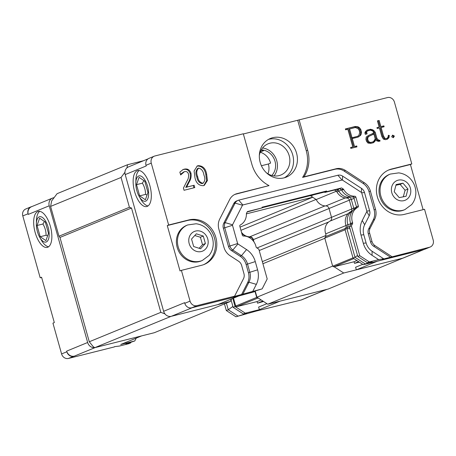 <?xml version="1.0" encoding="UTF-8"?>
<svg xmlns="http://www.w3.org/2000/svg" width="456" height="456" viewBox="0 0 456 456"><rect width="100%" height="100%" fill="white"/><g stroke="black" fill="none" stroke-linecap="round" stroke-linejoin="round"><path stroke-width="0.68" d="M260.08 152.515L260.661 152.367M254.967 291.122L254.687 291.68L251.29 292.404L253.222 291.606L262.149 288.876L267.199 278.958L258.826 249.158L256.642 247.739A1.214 1.089 -112.3 0 1 256.078 246.913A13.036 11.685 67.7 0 0 243.453 236.031A1.214 1.089 -112.3 0 1 242.296 235.102L239.822 226.307A1.214 1.089 -112.3 0 1 240.34 224.956A13.036 11.685 67.7 0 0 246.388 213.864L312.656 197.226L310.616 195.561M164.924 313.865L160.831 312.354L89.285 341.761L93.229 346.668L94.768 347.671L154.356 332.703L230.331 301.484L217.751 304.642M230.331 301.484L231.625 298.942M148.086 158.842L128.518 166.885A6.743 6.042 67.7 0 0 125.206 174.591L163.63 311.3A6.743 6.042 67.7 0 0 170.698 316.424A6.743 6.042 67.7 0 0 171.12 316.35L94.768 347.671M261.117 299.911L257.081 301.57L236.698 306.688L258.107 297.956L267.752 304.226L328.223 289.041L402.933 258.136A6.743 6.042 67.7 0 0 403.469 257.948L424.279 249.392M362.697 264.337L355.6 267.25L356.33 269.838L343.721 273.007L267.752 304.226M359.322 262.137L354.512 263.363L354.055 261.744L334.111 266.754L343.721 273.007M258.107 297.956L256.95 297.204L332.641 266.099M262.918 263.728L324.826 238.283M256.95 297.204L255.223 291.053M262.325 261.619L325.897 235.49M316.059 199.443L240.95 230.308M253.998 241.959L253.348 239.634A3.705 3.323 67.7 0 0 249.808 236.789A10.465 9.382 -112.3 0 1 241.52 232.332M312.719 197.266L240.055 227.128M89.285 341.761L59.964 237.445L131.51 208.039L160.831 312.354M143.503 160.723L127.526 164.736L57.08 193.686L51.631 200.959L50.599 206.414L58.978 236.219L59.964 237.445M58.978 236.219L129.418 207.269L121.045 177.464L50.599 206.414M129.418 207.269L131.51 208.039M124.938 172.271L121.045 177.464M127.526 164.736L126.933 167.882M94.694 347.626A6.743 6.042 -112.3 0 1 87.655 342.496L49.225 205.787A6.743 6.042 -112.3 0 1 52.537 198.081A6.743 6.042 -112.3 0 1 53.278 197.836L54.133 197.619M39.239 216.851A13.059 5.74 75.9 0 1 47.464 225.167A13.059 5.74 75.9 0 1 47.846 240.563A13.059 5.74 75.9 0 1 39.74 237.32A13.059 5.74 75.9 0 1 36.36 223.856A13.059 5.74 75.9 0 1 39.239 216.851M48.592 246.764A18.536 8.145 75.9 0 1 41.228 239.947L39.74 237.32M36.36 223.856L36.429 220.841A18.536 8.145 75.9 0 1 39.7 211.356M40.202 236.721L37.044 225.498L39.615 218.185L45.332 222.089L48.49 233.312L45.919 240.625L40.202 236.721L46.073 235.245L47.595 235.855M44.437 221.479L42.921 224.021C45.03 227.498 46.084 231.238 46.073 235.245M42.921 224.021L37.044 225.498M37.757 211.59A18.536 8.145 75.9 0 1 38.253 211.424A18.536 8.145 75.9 0 1 50.667 227.419A18.536 8.145 75.9 0 1 47.281 247.386A18.536 8.145 75.9 0 1 35.015 231.961A18.536 8.145 75.9 0 1 37.757 211.59M241.743 233.13A10.801 9.684 67.7 0 0 245.698 236.231M248.161 236.995A10.801 9.684 67.7 0 0 249.837 237.12A3.369 3.021 67.7 0 1 253.051 239.708L253.479 241.218M254.944 291.173L256.694 297.415L235.701 306.039L233.489 298.173M256.694 297.415L257.691 298.059M326.98 289.349L306.495 297.768A6.743 6.042 -112.3 0 1 305.754 298.013L326.604 289.446M49.225 205.787L28.232 214.417A6.743 6.042 -112.3 0 1 31.544 206.71L52.537 198.081M95.201 347.563L74.351 356.13A6.743 6.042 -112.3 0 1 66.656 351.126L87.655 342.496M136.236 338.113L134.788 340.951L120.749 344.479L141.599 335.907M236.698 306.688L235.701 306.039M262.816 301.017L257.537 303.189L257.081 301.57M280.206 301.097L259.356 309.67L258.626 307.076L266.902 303.673M263.522 301.479L257.537 303.189M307.8 297.238A6.065 5.438 -112.3 0 1 307.008 297.648A6.065 5.438 -112.3 0 1 306.341 297.865L305.754 298.013M28.232 214.417L28.05 213.773A6.065 5.438 -112.3 0 1 31.031 206.83A6.065 5.438 -112.3 0 1 31.698 206.614L31.903 206.562M74.351 356.13L73.764 356.278A6.065 5.438 -112.3 0 1 66.838 351.775L66.656 351.126M259.356 309.67L245.317 313.192L235.085 306.54L232.811 298.452M114.553 346.651L119.409 346.053L128.712 343.716L130.65 342.918L125.907 343.927L134.788 340.951M31.031 206.83L25.781 208.99A6.065 5.438 67.7 0 0 22.8 215.927L40.191 277.801L41.576 277.237L54.321 322.586L52.942 323.156L61.588 353.93A6.065 5.438 -112.3 0 0 68.514 358.433L114.422 346.908M245.317 313.192L243.384 313.99L233.153 307.333L231.089 299.991M233.153 307.333L235.085 306.54M243.384 313.99L246.781 313.266L244.849 314.059L235.923 316.789L226.33 310.547L224.455 303.895M307.008 297.648L301.758 299.803A6.065 5.438 67.7 0 1 301.091 300.025L256.568 310.986L235.923 316.789M41.633 277.442L40.191 277.801M244.849 314.059L244.405 313.768M130.98 342.268L130.65 342.918M232.896 306.432L228.262 309.755L226.393 303.103M237.855 315.997L228.262 309.755L226.33 310.547M171.12 316.35A6.743 6.042 67.7 0 0 171.325 316.304L217.723 304.654L238.71 296.001L254.687 291.68M334.111 266.754L332.675 266.219L324.78 238.135L325.567 236.596L345.437 228.427M256.996 247.973L331.512 217.347A3.369 3.021 -112.3 0 1 330.076 221.08A10.801 9.684 -112.3 0 0 325.709 233.854A3.369 3.021 -112.3 0 1 325.567 236.596M351.827 208.979L331.512 217.33L329.032 208.512A3.369 3.021 -112.3 0 0 325.812 205.924A10.801 9.684 -112.3 0 1 316.213 199.54L312.656 197.226M334.493 190.021L336.066 191.041A2.559 2.297 -112.3 0 1 336.95 191.993A11.691 10.477 67.7 0 0 346.879 198.081A2.559 2.297 -112.3 0 1 349.319 200.047L351.787 208.837A2.559 2.297 -112.3 0 1 350.704 211.687A11.691 10.477 67.7 0 0 345.996 225.469A2.559 2.297 -112.3 0 1 345.887 227.544L344.975 229.334L353.047 258.062L363.278 264.714L377.329 261.214L356.33 269.844L402.728 258.193A6.743 6.042 67.7 0 0 402.933 258.136M394.218 191.765L396.104 184.543L402.973 183.181L407.96 189.04L406.079 196.262L399.205 197.625L394.218 191.765M404.882 209.617L403.834 210.045A19.215 17.225 -112.3 0 1 385.177 205.719A19.215 17.225 -112.3 0 1 379.637 185.866A19.215 17.225 -112.3 0 1 389.23 174.505L390.279 174.078A19.215 17.225 67.7 0 0 380.686 185.432A19.215 17.225 67.7 0 0 386.226 205.285A19.215 17.225 67.7 0 0 404.882 209.617L411.682 204.573C414.43 201.136 415.821 197.169 415.861 192.677C415.769 187.045 413.752 182.223 409.801 178.21C406.649 175.161 402.944 173.388 398.686 172.881L390.279 174.078M402.973 183.181L400.1 184.366L395.922 185.244M403.298 196.815L405.088 190.226L407.96 189.04M405.088 190.226L400.1 184.366M191.537 239.052L196.336 233.814L203.268 236.054L205.399 243.527L200.594 248.765L193.663 246.531L191.537 239.052M202.259 260.501L201.21 260.935A19.215 17.225 -112.3 0 1 179.738 253.097A19.215 17.225 -112.3 0 1 180.998 229.328A19.215 17.225 -112.3 0 1 186.607 225.395L187.655 224.962A19.215 17.225 67.7 0 0 182.047 228.895A19.215 17.225 67.7 0 0 180.787 252.67A19.215 17.225 67.7 0 0 202.259 260.501L209.059 255.457C211.806 252.025 213.197 248.058 213.237 243.561C213.146 237.935 211.128 233.113 207.178 229.1C204.026 226.051 200.321 224.272 196.063 223.771L187.655 224.962M203.268 236.054L200.395 237.234L194.763 235.535M199.107 248.286L202.527 244.707L205.399 243.527M202.527 244.707L200.395 237.234M138.698 176.005A13.059 5.74 75.9 0 1 147.579 186.356A13.059 5.74 75.9 0 1 145.755 201.113A13.059 5.74 75.9 0 1 139.205 196.473A13.059 5.74 75.9 0 1 135.82 183.01A13.059 5.74 75.9 0 1 138.698 176.005M148.052 205.918A18.536 8.145 75.9 0 1 140.687 199.101L139.205 196.473M135.82 183.01L135.894 179.995A18.536 8.145 75.9 0 1 139.16 170.51M139.661 195.869L136.509 184.651L139.074 177.338L144.797 181.243L147.949 192.466L145.384 199.779L139.661 195.869L145.532 194.398L147.06 195.008M143.896 180.627L142.38 183.175C144.489 186.646 145.544 190.391 145.532 194.398M142.38 183.175L136.509 184.651M147.237 206.374A18.536 8.145 75.9 0 1 146.741 206.54A18.536 8.145 75.9 0 1 134.326 190.54A18.536 8.145 75.9 0 1 137.712 170.578A18.536 8.145 75.9 0 1 149.978 186.002A18.536 8.145 75.9 0 1 147.237 206.374M268.544 139.376A20.896 18.736 -112.3 0 1 292.712 154.806A20.896 18.736 -112.3 0 1 284.333 177.794M259.321 155.627A16.855 15.111 -112.3 0 1 268.105 143.817A16.855 15.111 -112.3 0 1 269.963 143.207A16.855 15.111 -112.3 0 1 288.87 154.681A16.855 15.111 -112.3 0 1 280.919 174.99A16.855 15.111 -112.3 0 1 266.515 172.887M238.722 296.024L192.324 307.675A6.743 6.042 -112.3 0 1 191.788 307.783L238.71 296.001M274.033 175.919A16.855 15.111 67.7 0 0 276.057 158.773A16.855 15.111 67.7 0 0 262.559 148M267.957 173.839A14.831 13.298 67.7 0 0 268.373 163.995L270.585 163.083A14.831 13.298 67.7 0 0 260.182 152.219M261.066 150.263A14.831 13.298 67.7 0 1 263.557 150.685L260.251 152.042M271.782 175.48A14.831 13.298 67.7 0 0 274.381 159.457A14.831 13.298 67.7 0 0 261.271 149.899M261.408 165.745L268.373 163.995M377.317 261.185L424.24 249.403A6.743 6.042 -112.3 0 1 423.727 249.563L377.329 261.214M356.911 260.57L354.055 261.744M333.672 266.863L353.839 258.575M352.995 257.868L332.675 266.219M324.78 238.135L345.101 229.784M336.357 191.263L316.213 199.54M313.5 194.837L310.73 195.972M358.61 261.676L354.512 263.363M163.63 311.3L184.629 302.67L184.8 303.297A6.065 5.438 67.7 0 0 191.725 307.8L191.788 307.783M262.149 288.876L233.198 296.765L234.578 296.2L243.51 278.662A6.743 6.042 67.7 0 0 243.943 273.646L241.634 265.426A6.743 6.042 67.7 0 0 238.625 261.277L229.995 255.662A13.48 12.084 -112.3 0 1 223.981 247.363L218.851 229.111A13.48 12.084 -112.3 0 1 219.718 219.085L229.67 199.551A13.48 12.084 -112.3 0 1 235.421 194.159A13.48 12.084 -112.3 0 1 236.909 193.669L269.029 185.603A32.023 28.705 -112.3 0 1 251.86 164.228L243.299 133.779L154.909 155.975A6.065 5.438 67.7 0 0 154.242 156.197L148.992 158.352A6.065 5.438 67.7 0 0 146.011 165.289L146.199 165.967L125.206 174.591M424.24 249.403L424.302 249.386A6.065 5.438 67.7 0 0 424.969 249.17L430.219 247.01A6.065 5.438 67.7 0 0 433.2 240.073L424.547 209.298L404.29 214.388A23.592 21.153 -112.3 0 1 377.813 198.326A23.592 21.153 -112.3 0 1 388.945 169.888A23.592 21.153 -112.3 0 1 391.539 169.034L411.802 163.943L410.417 164.513L423.111 209.657M262.143 207.731L324.621 192.044M336.773 189.451L337.999 190.249A2.559 2.297 -112.3 0 1 338.882 191.195L336.95 191.993M353.685 209.652A2.559 2.297 -112.3 0 0 353.725 208.044L351.251 199.249A2.559 2.297 -112.3 0 0 348.812 197.288A11.691 10.477 -112.3 0 1 338.882 191.195L341.344 189.821M345.887 227.544L347.82 226.746A2.559 2.297 -112.3 0 0 347.934 224.671A11.691 10.477 -112.3 0 1 352.425 211.008M349.678 227.51L347.82 226.746L346.908 228.541L344.975 229.334M353.047 258.062L354.985 257.264L365.216 263.921L363.278 264.714M350.026 228.747L346.908 228.541L354.985 257.264L357.527 255.44M430.219 247.01A6.065 5.438 67.7 0 1 429.552 247.232L382.265 259.327L383.644 258.763L378.657 259.618L369.354 261.949L367.422 262.747L372.159 261.738L365.216 263.921M296.582 153.216A20.896 18.736 -112.3 0 1 286.317 177.116A20.896 18.736 -112.3 0 1 261.049 164.912A20.896 18.736 -112.3 0 1 270.431 138.459A20.896 18.736 -112.3 0 1 296.582 153.216M246.388 213.864A1.214 1.089 -112.3 0 1 246.514 213.277L247.374 211.595L262.183 207.873L262 207.224L326.604 191.001L326.787 191.651L341.595 187.929L343.231 188.989A1.214 1.089 -112.3 0 1 343.647 189.44A13.036 11.685 67.7 0 0 354.722 196.228A1.214 1.089 -112.3 0 1 355.88 197.163L358.348 205.952A1.214 1.089 -112.3 0 1 357.835 207.303A13.036 11.685 67.7 0 0 352.585 222.67A1.214 1.089 -112.3 0 1 352.534 223.657L351.382 225.914L359.761 255.713L369.354 261.949M262.092 207.537L324.512 191.862L324.854 192.443L339.663 188.721L341.293 189.787A1.214 1.089 -112.3 0 1 341.709 190.232A13.036 11.685 67.7 0 0 352.79 197.026A1.214 1.089 -112.3 0 1 353.942 197.955L356.415 206.75A1.214 1.089 -112.3 0 1 355.902 208.101A13.036 11.685 -112.3 0 0 350.653 223.468A1.214 1.089 -112.3 0 1 350.601 224.449L349.45 226.706L357.829 256.506L367.422 262.747M234.578 296.2L196.975 305.64A6.065 5.438 -112.3 0 1 190.049 301.137L181.402 270.362L180.017 270.932L167.272 225.577L168.652 225.007L151.261 163.134L146.011 165.289M243.356 133.984L387.486 97.567A6.065 5.438 -112.3 0 1 394.411 102.07L411.802 163.943M390.57 257.241L373.606 246.206A6.743 6.042 -112.3 0 1 370.597 242.056L368.288 233.837A6.743 6.042 -112.3 0 1 368.716 228.821L373.264 219.906A13.48 12.084 67.7 0 0 374.125 209.88L368.995 191.628A13.48 12.084 67.7 0 0 362.982 183.329L344.086 171.04A13.48 12.084 67.7 0 0 334.71 169.33L302.59 177.395A32.023 28.705 67.7 0 0 306.272 150.782L297.711 120.333M269.029 185.603L235.524 194.239A13.48 12.084 67.7 0 0 234.743 194.467M241.503 294.679L247.574 282.766A13.48 12.084 67.7 0 0 248.434 272.739L246.126 264.514A13.48 12.084 67.7 0 0 240.107 256.215L231.483 250.606A6.743 6.042 -112.3 0 1 228.473 246.457L223.343 228.205A6.743 6.042 -112.3 0 1 223.776 223.195L233.728 203.661A6.743 6.042 -112.3 0 1 236.607 200.959L237.986 200.395A6.743 6.042 -112.3 0 1 238.727 200.15L337.913 175.241A6.743 6.042 -112.3 0 1 342.598 176.096L361.5 188.385A6.743 6.042 -112.3 0 1 364.504 192.535L369.634 210.786A6.743 6.042 -112.3 0 1 369.2 215.796L364.657 224.717A13.48 12.084 67.7 0 0 363.797 234.743L366.105 242.968A13.48 12.084 67.7 0 0 372.119 251.267L383.644 258.763M203.564 264.691A23.592 21.153 67.7 0 0 213.87 236.157A23.592 21.153 67.7 0 0 187.536 220.487L167.272 225.577M410.417 164.513L390.159 169.598A23.592 21.153 67.7 0 0 388.261 170.185M369.782 262.246L370.226 262.531M154.242 156.197A6.065 5.438 67.7 0 0 151.261 163.134M168.652 225.007L188.915 219.917A23.592 21.153 -112.3 0 1 215.392 235.98A23.592 21.153 -112.3 0 1 204.26 264.417A23.592 21.153 -112.3 0 1 201.666 265.272L181.402 270.362M203.404 185.672C198.816 185.666 195.994 182.947 194.951 177.532L194.091 170.954L197.3 165.955L198.178 165.67C202.823 165.756 205.645 168.566 206.642 174.106L207.434 180.53L204.271 185.392L203.404 185.672M186.601 187.102L194.136 185.267L194.786 187.587L184.042 190.283L183.42 188.06L186.909 181.174C188.317 179.065 188.835 176.723 188.476 174.146C187.804 171.992 186.47 171.16 184.475 171.65L180.656 174.956L179.858 172.111L183.118 169.535L184.241 169.17C187.49 168.441 189.736 169.786 190.973 173.206C191.474 176.409 190.887 179.328 189.206 181.961L186.601 187.102L185.769 187.445L188.379 182.303C190.061 179.67 190.648 176.751 190.146 173.548L190.973 173.206M299.09 119.763L307.652 150.218A32.023 28.705 -112.3 0 1 303.97 176.831L336.095 168.76A13.48 12.084 -112.3 0 1 345.466 170.47L364.361 182.759A13.48 12.084 -112.3 0 1 370.38 191.058L375.51 209.31A13.48 12.084 -112.3 0 1 374.644 219.336L370.101 228.256A6.743 6.042 67.7 0 0 369.668 233.267L371.976 241.492A6.743 6.042 67.7 0 0 374.986 245.641L391.955 256.677M359.339 127.606L360.713 129.304L361.488 132.046L361.18 134.155L360.502 135.438L358.142 137.085L352.277 138.561L354.512 146.518L356.723 145.966L356.974 146.849L350.841 148.388L350.59 147.505L352.796 146.952L347.825 129.276L345.625 129.829L345.374 128.951L355.178 126.489L358.091 126.814L359.339 127.606L358.513 127.948L357.265 127.156L358.091 126.814M379.158 127.064L377.425 120.903L379.141 120.469L380.874 126.631L383.878 125.879L384.123 126.751L381.119 127.503L383.485 135.922L384.932 138.248L385.645 138.704L386.836 138.402L388.005 137.29L388.381 135.278L389.31 135.472L388.991 137.661L387.366 139.211L385.485 139.684L383.393 139.126L381.786 136.429L379.398 127.936L377.197 128.489L376.952 127.617L379.158 127.064L376.987 127.743M378.896 140.397L379.814 140.169L380.059 141.046L378.708 141.388L376.65 140.841L375.687 139.479L375.02 141.235L373.458 142.705L370.825 143.366L367.952 143.064L366.481 141.269L365.923 139.268L366.259 137.017L368.596 135.404L373.054 133.38L373.47 132.571L373.071 131.157L370.506 130.171L367.565 130.906L366.197 132.422L366.664 132.303L367.103 133.876L365.302 134.332L364.88 132.821L365.53 131.499L367.012 130.114L370.489 129.242L372.632 129.783L373.834 130.57L375.22 132.257L376.964 138.453L378.896 140.397L378.07 140.739L377.351 140.254L378.184 139.912M394.383 136.065L393.346 137.712L391.653 136.754L392.61 135.107L394.383 136.065L393.556 136.407L392.263 135.706M291.669 186.943L292.216 186.715M242.883 294.114L248.953 282.196A13.48 12.084 67.7 0 0 249.82 272.169L247.505 263.95A13.48 12.084 67.7 0 0 241.492 255.651L232.862 250.036A6.743 6.042 -112.3 0 1 229.852 245.892L224.722 227.641A6.743 6.042 -112.3 0 1 225.156 222.625L235.108 203.091A6.743 6.042 -112.3 0 1 237.986 200.395M303.97 176.831L302.59 177.395M198.178 165.67L196.895 166.144M203.843 185.546L206.625 180.627L205.81 174.443L206.642 174.106M205.81 174.443C204.812 168.908 201.991 166.092 197.345 166.012M194.136 185.267L186.612 187.16M190.146 173.548C188.909 170.128 186.664 168.783 183.415 169.512L184.241 169.17M183.415 169.512L182.696 169.723M180.468 174.283L183.791 171.872M193.925 187.804L193.304 185.609M361.488 132.046L360.656 132.388L359.887 129.646L360.713 129.304M359.887 129.646L358.513 127.948M357.265 127.156L354.352 126.831L355.178 126.489M354.352 126.831L345.409 129.076M350.624 147.63L352.796 146.952M356.107 147.066L355.897 146.308L356.723 145.966M355.897 146.308L354.512 146.518M353.685 146.86L351.445 138.903L352.277 138.561M357.612 137.222L360.502 135.438M359.676 135.78L360.354 134.497L361.18 134.155M360.354 134.497L360.656 132.388M379.141 120.469L377.46 121.022M386.728 139.376L388.991 137.661M388.164 137.997L388.483 135.808L389.31 135.472M385.645 138.704L386.836 138.402M384.813 139.04L384.106 138.584L384.932 138.248M384.106 138.584L382.658 136.264L383.485 135.922M382.658 136.264L380.293 127.845L381.119 127.503M383.257 126.967L383.046 126.221L383.878 125.879M383.046 126.221L380.874 126.631M380.047 126.973L378.315 120.811M379.198 141.263L378.982 140.505L379.814 140.169M378.982 140.505L378.07 140.739M377.351 140.254L376.132 138.795L376.964 138.453M376.132 138.795L374.393 132.599L375.22 132.257M374.393 132.599L373.008 130.912L373.834 130.57M373.008 130.912L371.805 130.125L372.632 129.783M371.805 130.125L369.662 129.578L370.489 129.242M369.662 129.578L366.818 130.296M366.242 134.093L365.832 132.645L366.664 132.303M365.832 132.645L366.197 132.422M365.364 132.759L366.413 132.012M365.587 132.354L367.565 130.906M372.82 142.865L375.02 141.235M374.188 141.571L374.86 139.821L375.687 139.479M392.895 137.456L393.556 136.407M240.107 256.215L241.492 255.651L246.553 249.569L237.929 243.954A0.673 0.604 -112.3 0 1 237.627 243.538L232.497 225.292A0.673 0.604 -112.3 0 1 232.537 224.791L242.489 205.251A0.673 0.604 -112.3 0 1 242.854 204.961L342.04 180.052A0.673 0.604 -112.3 0 1 342.507 180.137L361.403 192.426A0.673 0.604 -112.3 0 1 361.705 192.842L366.835 211.088A0.673 0.604 -112.3 0 1 366.795 211.59L362.246 220.51L364.657 224.717M248.434 272.739L257.589 269.821L255.28 261.601L246.126 264.514M252.846 291.213L256.335 284.362L248.953 282.196L247.574 282.766M372.119 251.267L372.028 255.303L378.657 259.618M363.797 234.743L360.992 235.051L363.307 243.27L366.105 242.968M247.192 211.949L262.183 207.873M202.082 183.603L203.279 183.135L202.082 183.603C199.152 182.936 197.419 180.753 196.884 177.053C195.322 173.417 195.658 170.538 197.881 168.412M357.738 136.298L351.211 138.071L348.743 129.282L355.264 127.509L357.88 128.552L359.06 129.966L359.738 132.382L358.957 135.136L357.738 136.298L352.043 137.729L349.57 128.94M372.94 141.896L369.964 142.779L368.488 142.409L367.331 141.024L366.863 139.359L367.143 137.644L368.294 136.583L373.002 134.417L372.905 133.859L373.738 133.522L375.214 138.778L374.188 140.722L372.94 141.896L370.791 142.437L369.314 142.067L368.157 140.682L367.69 139.017L367.975 137.302L369.126 136.247L373.829 134.075L373.738 133.522M372.028 255.309A19.551 17.527 -112.3 0 1 363.307 243.27M360.992 235.051A19.551 17.527 -112.3 0 1 362.246 220.51M246.553 249.563A19.551 17.527 -112.3 0 1 255.28 261.601M257.589 269.821A19.551 17.527 -112.3 0 1 256.335 284.362M357.829 256.506L359.761 255.713M349.45 226.706L351.382 225.914M339.663 188.721L341.595 187.929M324.512 191.862L326.604 191.001M326.787 191.651L324.854 192.443M197.71 176.711C196.154 173.075 196.485 170.196 198.713 168.076C201.637 168.925 203.37 171.234 203.9 174.996C205.394 178.484 205.063 181.237 202.914 183.261C199.984 182.594 198.252 180.411 197.71 176.711L196.884 177.053M197.499 168.543L198.713 168.076M351.211 138.071L352.043 137.729M373.002 134.417L373.829 134.075M368.294 136.583L369.126 136.247M367.143 137.644L367.975 137.302M366.863 139.359L367.69 139.017M367.331 141.024L368.157 140.682M368.488 142.409L369.314 142.067M369.964 142.779L370.791 142.437M328.668 221.992L259.213 250.538M249.808 236.789L324.968 205.901M329.032 208.529L253.348 239.634M249.073 237.433L249.837 237.12M253.051 239.708L252.413 239.97M68.514 358.433L73.764 356.278M61.588 353.93L66.838 351.775M301.091 300.025L306.341 297.865M22.8 215.927L28.05 213.773M391.721 186.852A10.653 9.547 -112.3 0 1 408.006 183.625A10.653 9.547 -112.3 0 1 403.543 200.737A10.653 9.547 -112.3 0 1 391.721 186.852M191.309 233.62A10.653 9.547 -112.3 0 1 207.736 238.921A10.653 9.547 -112.3 0 1 196.354 251.336A10.653 9.547 -112.3 0 1 191.309 233.62M402.728 258.193L423.727 249.563M348.127 213.665L330.076 221.08M325.709 233.854L346.013 225.509M325.812 205.924L345.198 197.961M192.324 307.675L171.325 316.304M349.347 200.161L329.032 208.512M338.956 188.904L337.999 190.249L336.066 191.041M348.943 196.399L348.812 197.288L346.879 198.081M354.084 198.445L349.319 200.047M356.455 207.263L351.787 208.837M352.454 210.968L350.704 211.687M350.71 223.696L345.996 225.469M429.552 247.232L424.302 249.386M350.653 223.468L352.585 222.67M350.601 224.449L352.534 223.657M357.835 207.303L355.902 208.101M196.975 305.64L191.725 307.8M190.049 301.137L184.8 303.297M233.728 203.661L235.108 203.091L242.489 205.251M223.776 223.195L225.156 222.625L232.537 224.791M223.343 228.205L232.497 225.292M228.473 246.457L237.627 243.538M231.483 250.606L232.862 250.036L237.929 243.954M236.909 193.669L235.524 194.239M307.652 150.218L306.272 150.782M336.095 168.76L334.71 169.33M345.466 170.47L344.086 171.04M364.361 182.759L362.982 183.329M370.38 191.058L368.995 191.628M375.51 209.31L374.125 209.88M374.644 219.336L373.264 219.906M370.101 228.256L368.716 228.821M368.288 233.837L369.668 233.267M371.976 241.492L370.597 242.056M373.606 246.206L374.986 245.641M188.915 219.917L187.536 220.487M391.539 169.034L390.159 169.598M188.379 182.303L189.206 181.961M342.04 180.052L337.913 175.241M238.727 200.15L242.854 204.961M369.2 215.796L366.795 211.59M369.634 210.786L366.835 211.088M364.504 192.535L361.705 192.842M361.5 188.385L361.403 192.426M342.598 176.096L342.507 180.137M356.415 206.75L358.348 205.952M353.942 197.955L355.88 197.163M352.79 197.026L354.722 196.228M341.293 189.787L343.231 188.989M343.647 189.44L341.709 190.232"/></g></svg>
